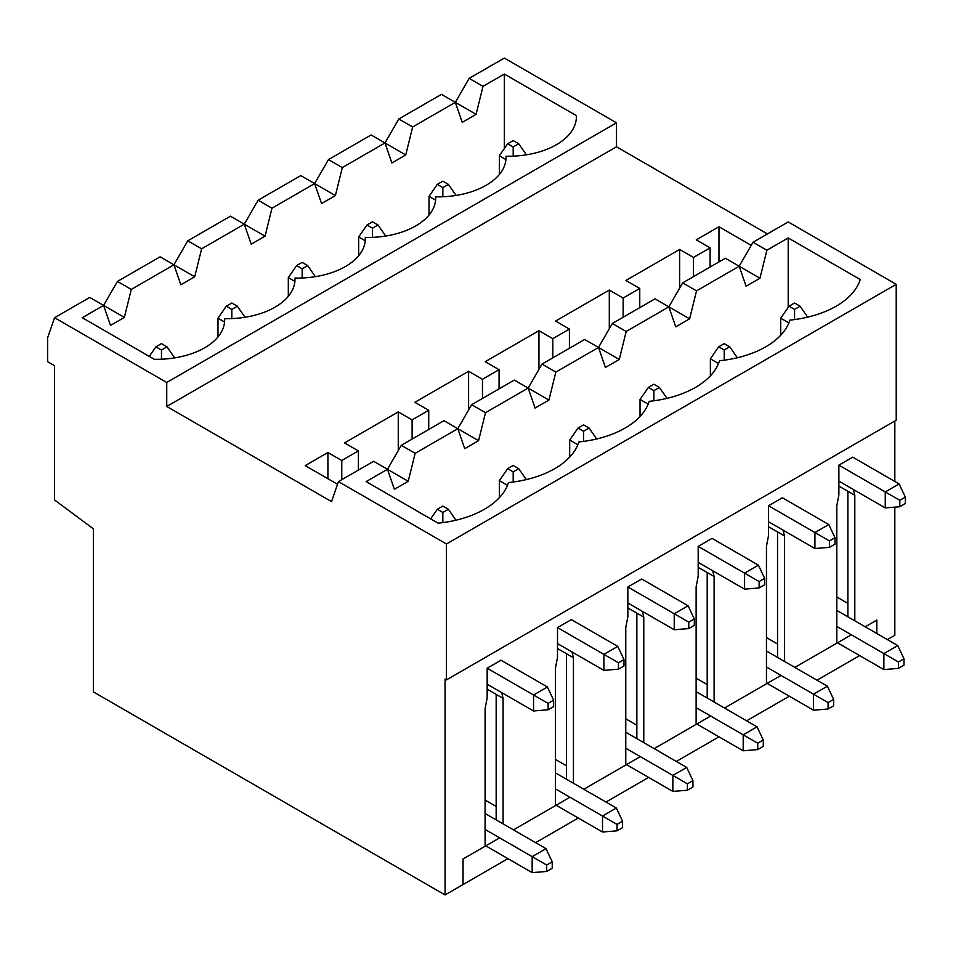 <?xml version="1.0" encoding="UTF-8"?>
<svg xmlns="http://www.w3.org/2000/svg" width="953" height="953" viewBox="0 0 953 953"><rect width="100%" height="100%" fill="white"/><g stroke="black" fill="none" stroke-linecap="round" stroke-linejoin="round"><path stroke-width="1.43" d="M837.496 642.787L883.884 669.578L898.429 668.375L903.968 665.17L903.968 658.785L898.429 661.978L898.429 668.375M513.19 140.567L507.651 143.76L513.19 146.953L518.73 143.76L513.19 140.567M507.651 143.76L499.348 155.756L499.348 174.482M513.19 156.149L513.19 146.953M505.936 159.556L499.348 155.756M526.401 154.815L518.73 143.76M883.884 669.578L883.884 653.579L898.429 661.978M836.805 626.407L883.884 653.579L897.738 645.586L903.968 658.785M897.738 645.586L836.805 610.408M485.78 845.859L532.167 872.638L546.7 871.435L552.24 868.243L552.24 861.846L546.7 865.038L546.7 871.435M161.474 343.628L155.935 346.821L161.474 350.025L167.013 346.821L161.474 343.628M161.474 359.21L161.474 350.025M155.935 346.821L149.287 356.422M174.673 357.887L167.013 346.821M532.167 872.638L532.167 856.652L546.7 865.038M485.089 829.467L532.167 856.652L546.009 848.658L552.24 861.846M546.009 848.658L485.089 813.481M767.153 683.408L813.54 710.188L828.086 708.984L833.625 705.792L833.625 699.395L828.086 702.587L828.086 708.984M442.847 181.177L437.308 184.37L442.847 187.574L448.386 184.37L442.847 181.177M437.308 184.37L429.005 196.366L429.005 215.104M442.847 196.759L442.847 187.574M435.592 200.166L429.005 196.366M456.058 195.436L448.386 184.37M813.54 710.188L813.54 694.201L828.086 702.587M766.462 667.017L813.54 694.201L827.395 686.196L833.625 699.395M827.395 686.196L766.462 651.03M696.81 724.018L743.197 750.797L757.742 749.594L763.282 746.402L763.282 740.005L757.742 743.209L757.742 749.594M372.504 221.787L366.965 224.991L372.504 228.184L378.043 224.991L372.504 221.787M366.965 224.991L358.662 236.975L358.662 255.714M372.504 237.368L372.504 228.184M365.249 240.787L358.662 236.975M385.703 236.046L378.043 224.991M743.197 750.797L743.197 734.811L757.742 743.209M696.119 707.626L743.197 734.811L757.051 726.817L763.282 740.005M757.051 726.817L696.119 691.64M626.466 764.628L672.854 791.407L687.399 790.216L692.938 787.011L692.938 780.614L687.399 783.819L687.399 790.216M302.161 262.397L296.621 265.601L302.161 268.794L307.7 265.601L302.161 262.397M296.621 265.601L288.318 277.597L288.318 296.323M302.161 277.978L302.161 268.794M294.906 281.397L288.318 277.597M315.36 276.656L307.7 265.601M672.854 791.407L672.854 775.42L687.399 783.819M625.776 748.236L672.854 775.42L686.696 767.427L692.938 780.614M686.696 767.427L625.776 732.249M556.123 805.237L602.51 832.029L617.056 830.825L622.583 827.633L622.583 821.236L617.056 824.428L617.056 830.825M231.817 303.018L226.278 306.211L231.817 309.415L237.357 306.211L231.817 303.018M226.278 306.211L217.975 318.207L217.975 336.933M231.817 318.6L231.817 309.415M224.563 322.007L217.975 318.207M245.016 317.278L237.357 306.211M602.51 832.029L602.51 816.03L617.056 824.428M555.432 788.858L602.51 816.03L616.353 808.037L622.583 821.236M616.353 808.037L555.432 772.859M838.878 481.134L885.266 507.913L899.811 506.722L905.35 503.518L905.35 497.121L899.811 500.325L899.811 506.722M794.576 303.018L789.036 306.211L794.576 309.415L800.115 306.211L794.576 303.018M789.036 306.211L780.721 318.207L780.721 335.242M794.576 319.565L794.576 309.415M788.87 322.9L780.721 318.207M807.679 317.135L800.115 306.211M885.266 507.913L885.266 491.927L899.811 500.325M851.351 634.793L794.85 667.41L836.805 643.192L836.805 505.686L838.878 494.893L838.878 465.147L885.266 491.927L899.12 483.933L905.35 497.121M899.12 483.933L852.732 457.154L838.878 465.147M487.162 684.206L533.549 710.986L548.094 709.782L553.633 706.59L553.633 700.193L548.094 703.385L548.094 709.782M442.847 506.079L437.308 509.271L442.847 512.476L448.386 509.271L442.847 506.079M442.847 522.625L442.847 512.476M437.308 509.271L430.661 518.873M455.963 520.207L448.386 509.271M533.549 710.986L533.549 694.999L548.094 703.385M499.622 837.866L463.063 858.963L463.063 884.551L463.063 858.963L485.089 846.252L485.089 708.746L487.162 697.953L487.162 668.208L533.549 694.999L547.403 686.994L553.633 700.193M547.403 686.994L501.004 660.215L487.162 668.208M768.535 521.744L814.922 548.535L829.467 547.332L835.007 544.139L835.007 537.742L829.467 540.935L829.467 547.332M724.232 343.628L718.693 346.821L724.232 350.025L729.772 346.821L724.232 343.628M718.693 346.821L710.378 358.816L710.378 375.863M724.232 360.174L724.232 350.025M718.526 363.522L710.378 358.816M737.336 357.756L729.772 346.821M814.922 548.535L814.922 532.536L829.467 540.935M828.776 524.543L782.389 497.764L768.535 505.757L814.922 532.536L828.776 524.543L835.007 537.742M698.192 562.365L744.579 589.145L759.124 587.941L764.663 584.749L764.663 578.352L759.124 581.544L759.124 587.941M653.889 384.238L648.35 387.442L653.889 390.635L659.428 387.442L653.889 384.238M648.35 387.442L640.035 399.426L640.035 416.473M653.889 400.784L653.889 390.635M648.183 404.132L640.035 399.426M666.993 398.366L659.428 387.442M744.579 589.145L744.579 573.158L759.124 581.544M758.433 565.165L712.046 538.374L698.192 546.379L744.579 573.158L758.433 565.165L764.663 578.352M627.848 602.975L674.236 629.754L688.781 628.563L694.32 625.359L694.32 618.962L688.781 622.166L688.781 628.563M583.534 424.847L578.006 428.052L583.534 431.244L589.073 428.052L583.534 424.847M578.006 428.052L569.691 440.048L569.691 457.083M583.534 441.406L583.534 431.244M577.84 444.741L569.691 440.048M596.649 438.976L589.073 428.052M674.236 629.754L674.236 613.768L688.781 622.166M688.09 605.774L641.703 578.995L627.848 586.988L674.236 613.768L688.09 605.774L694.32 618.962M557.505 643.585L603.892 670.376L618.437 669.173L623.977 665.968L623.977 659.571L618.437 662.776L618.437 669.173M513.19 465.469L507.651 468.662L513.19 471.866L518.73 468.662L513.19 465.469M507.651 468.662L499.348 480.657L499.348 497.692M513.19 482.015L513.19 471.866M507.496 485.363L499.348 480.657M526.306 479.585L518.73 468.662M603.892 670.376L603.892 654.377L618.437 662.776M617.747 646.384L571.359 619.605L557.505 627.598L603.892 654.377L617.747 646.384L623.977 659.571M751.226 245.374L718.967 226.743L696.262 239.858L710.104 247.851L693.486 257.441L679.644 249.448L625.907 280.468L639.761 288.461L623.143 298.063L609.301 290.057L555.563 321.078L569.418 329.071L552.8 338.672L538.945 330.679L485.22 361.699L499.074 369.693L482.456 379.282L468.602 371.289L414.877 402.309L428.731 410.302L412.113 419.892L398.259 411.899L344.533 442.919L358.388 450.912L341.77 460.513L327.915 452.508L305.21 465.624L337.517 484.279M710.104 267.043L710.104 247.851M693.486 276.632L693.486 257.441M679.644 288.14L679.644 249.448M468.602 409.981L468.602 371.289M398.259 450.59L398.259 411.899M415.163 453.318L408.229 481.289L387.466 469.305L366.143 481.61L438.142 523.185A86.794 50.116 -0 0 0 508.485 482.575A86.794 50.116 -0 0 0 578.828 441.966A86.794 50.116 -0 0 0 649.172 401.344A86.794 50.116 -0 0 0 719.515 360.734A86.794 50.116 -0 0 0 789.858 320.125A86.794 50.116 -0 0 0 860.214 279.515L788.202 237.94L766.879 250.246L759.958 278.228L746.104 286.222L739.183 266.232L725.34 258.239L682.682 282.862L668.839 306.854L626.192 331.477L612.338 323.484L598.496 347.464L555.849 372.087L541.995 364.094L528.153 388.074L485.506 412.697L471.652 404.703L457.809 428.695L415.163 453.318L401.308 445.313L443.955 420.69L457.809 428.695L464.73 448.672L478.573 440.679L457.809 428.695M759.958 278.228L739.183 266.244L696.536 290.868L682.682 282.862M718.967 226.743L718.967 261.92M896.213 284.304L896.213 420.213L446.457 679.882L446.457 543.972L896.213 284.304L788.202 221.954L753.025 242.253L766.879 250.246M327.915 478.74L327.915 452.508M609.301 328.761L609.301 290.057M668.839 306.854L675.76 326.843L689.615 318.838L654.997 298.861L612.338 323.484M538.945 369.371L538.945 330.679M598.496 347.464L605.417 367.453L619.271 359.46L584.642 339.471L541.995 364.094M408.229 481.289L394.387 489.294L387.466 469.305L373.612 461.312L338.446 481.61L446.457 543.972M528.153 388.074L535.074 408.063L548.916 400.069L514.298 380.08L471.652 404.703M478.573 440.679L485.506 412.697M194.71 276.787L201.631 248.804L187.789 240.811L173.934 264.803L180.856 284.78L194.71 276.787L160.092 256.81L117.445 281.433L131.288 289.426L124.367 317.409L103.591 305.413L117.445 281.433M557.505 627.598L557.505 657.344L555.432 668.136L555.432 805.642L513.476 829.86L569.965 797.244M573.432 783.259L573.432 657.737L566.511 653.746L566.511 779.256M566.511 653.746L557.505 648.54M566.511 765.831L555.432 759.434M294.965 280.587L294.965 278.073A68.199 39.371 180 0 1 295.001 279.324A68.199 39.371 180 0 1 224.622 318.683L224.622 321.197M482.456 398.473L482.456 379.282M499.074 388.872L499.074 369.693M548.916 400.069L555.849 372.087M251.211 244.171L265.053 236.177L244.278 224.181L251.211 244.171M265.053 236.177L271.974 208.195L258.132 200.201L244.278 224.181L230.435 216.188L187.789 240.811M627.848 586.988L627.848 616.722L625.776 627.515L625.776 765.033L583.82 789.251L640.309 756.634M643.775 742.649L643.775 617.127L636.854 613.124L636.854 738.646M636.854 613.124L627.848 607.931M636.854 725.221L625.776 718.824M365.309 239.977L365.309 237.452A68.199 39.371 180 0 1 365.344 238.715A68.199 39.371 180 0 1 294.965 278.073M552.8 357.851L552.8 338.672M569.418 348.262L569.418 329.071M619.271 359.46L626.192 331.477M321.554 203.561L335.396 195.568L314.621 183.572L321.554 203.561M335.396 195.568L342.318 167.585L328.475 159.592L314.621 183.572L300.779 175.578L258.132 200.201M698.192 546.379L698.192 576.112L696.119 586.905L696.119 724.411L654.163 748.641L710.652 716.025M714.119 702.027L714.119 576.517L707.197 572.515L707.197 698.037M707.197 572.515L698.192 567.321M707.197 684.599L696.119 678.202M435.652 199.368L435.652 196.842A68.199 39.371 180 0 1 435.688 198.105A68.199 39.371 180 0 1 365.309 237.452M623.143 317.242L623.143 298.063M639.761 307.652L639.761 288.461M689.615 318.838L696.536 290.868M391.897 162.951L405.74 154.958L384.964 142.962L391.897 162.951M405.74 154.958L412.661 126.975L398.819 118.982L384.964 142.962L371.122 134.969L328.475 159.592M768.535 505.757L768.535 535.503L766.462 546.295L766.462 683.801L724.506 708.031L781.007 675.403M784.462 661.418L784.462 535.896L777.541 531.905L777.541 657.415M777.541 531.905L768.535 526.711M777.541 643.99L766.462 637.593M505.995 158.746L505.995 156.232A68.199 39.371 180 0 1 506.031 157.495A68.199 39.371 180 0 1 435.652 196.842M341.77 479.693L341.77 460.513M358.388 470.103L358.388 450.912M496.168 819.878L496.168 694.356L503.089 698.346L503.089 823.868M496.168 806.441L485.089 800.043M387.466 469.305L401.308 445.313M788.202 307.414L788.202 237.94M124.367 317.409L110.512 325.402L103.591 305.413L89.749 297.419L54.571 317.718L166.739 382.475L616.496 122.818L616.496 146.798L767.427 233.938M103.591 305.413L82.268 317.718L154.279 359.293A68.199 39.371 0 0 0 224.658 319.946A68.199 39.371 0 0 0 224.622 318.683M173.934 264.803L131.288 289.426M504.328 148.561L504.328 74.048L483.004 86.354L476.083 114.336L462.241 122.329L455.32 102.352L412.661 126.975M384.964 142.962L342.318 167.585M314.621 183.572L271.974 208.195M244.278 224.181L201.631 248.804M507.937 858.641L445.063 894.938L93.346 691.878L93.346 528.784L54.571 500.003L54.571 365.69L47.65 361.699L47.65 337.707L54.571 317.718M476.083 114.336L441.465 94.359L398.819 118.982M455.32 102.352L469.162 78.36L504.328 58.062L616.496 122.818M739.183 266.232L753.025 242.253M483.004 86.354L469.162 78.36M505.995 156.232A68.199 39.371 0 0 0 576.374 116.874A68.199 39.371 0 0 0 576.339 115.623L504.328 74.048M894.831 507.127L894.831 635.282L887.35 639.594M496.168 694.356L487.162 689.162M166.739 382.475L166.739 406.466L331.525 501.6L338.446 481.61M445.063 894.938L445.063 679.084L446.457 679.882M894.831 421.012L894.831 481.456M876.82 620.081L865.193 626.8L876.82 620.081L876.82 633.519L876.82 620.081M838.878 486.09L847.884 491.295L847.884 616.805M576.339 118.136L576.339 115.623M166.739 406.466L616.496 146.798M847.884 491.295L854.805 495.286L853.376 489.508M854.805 620.808L854.805 495.286M573.432 657.737L572.003 651.959M643.775 617.127L642.346 611.338M714.119 576.517L712.689 570.728M784.462 535.896L783.032 530.118M501.659 692.569L503.089 698.346M428.731 429.493L428.731 410.302M412.113 439.083L412.113 419.892M836.805 596.983L847.884 603.38M859.654 655.581L817.007 680.204M789.31 696.19L746.664 720.813M718.967 736.812L676.32 761.435M648.624 777.422L605.977 802.045M578.28 818.031L535.634 842.655"/></g></svg>
